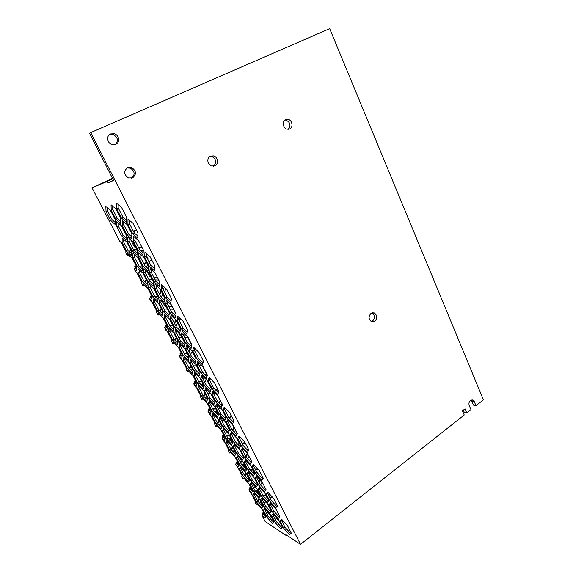 <?xml version="1.0" encoding="UTF-8"?>
<svg xmlns="http://www.w3.org/2000/svg" width="573" height="573" viewBox="0 0 573 573"><rect width="100%" height="100%" fill="white"/><g stroke="black" fill="none" stroke-linecap="round" stroke-linejoin="round"><path stroke-width="0.86" d="M470.447 400.441C469 401.831 468.599 403.521 469.237 405.526L470.977 409.659L466.773 412.983L465.018 408.836L462.475 410.834L464.237 414.988L300.51 544.35L90.713 132.599L329.676 28.65L483.411 399.832L475.977 405.705L474.258 401.58L472.954 400.097L470.447 400.441M374.713 321.36C377.521 318.266 377.399 315.465 374.348 312.951L371.132 313.259C368.317 316.325 368.418 319.125 371.44 321.661L374.713 321.36M371.368 321.625L372.471 321.131C375.251 318.094 375.15 315.315 372.164 312.794M289.716 128.932C293.541 127.299 292.259 119.986 288.018 119.37L285.619 119.664C281.794 121.261 283.033 128.553 287.231 129.219L289.716 128.932M288.291 129.305C291.113 125.48 290.361 122.421 286.049 120.129L284.967 120.065M214.947 165.798C218.936 164.079 217.976 156.966 213.607 155.913L210.398 156.164C206.416 157.84 207.304 164.924 211.63 166.034L214.947 165.798M213.514 166.213C216.959 162.531 216.429 159.301 211.931 156.522L209.997 156.386M132.635 177.831C136.682 174.249 136.338 170.826 131.604 167.567L127.543 167.71C123.496 171.22 123.797 174.629 128.438 177.938L132.635 177.831M131.632 178.182C135.321 174.536 134.87 171.191 130.279 168.147L126.998 168.004M115.767 144.303C120.266 142.548 119.241 135.027 114.321 133.76L110.56 133.946C106.091 135.651 107.008 143.107 111.85 144.46L115.767 144.303M115.545 144.396C118.597 140.449 117.773 137.162 113.082 134.533L109.328 134.719M90.713 132.599L89.589 133.387L113.604 180.474L107.982 182.801L107.266 181.39L92.045 187.822L119.843 241.412L121.361 242.766L125.881 251.497L125.867 253.008L127.356 255.887L127.392 253.631L132.026 257.829L136.546 266.567L136.36 270.929L134.053 268.794L135.536 271.652L137.076 273.077L141.502 281.622L141.424 283.005L142.892 285.827L143.014 283.771L147.727 288.176L152.153 296.728L151.795 300.703L149.446 298.469L150.892 301.255L152.454 302.745L156.794 311.11L156.658 312.371L158.098 315.15L158.313 313.273L163.097 317.879L167.431 326.252L166.908 329.855L164.523 327.527L165.926 330.241L167.517 331.796L171.764 339.99L171.578 341.128L172.996 343.857L173.282 342.167L178.146 346.959L182.386 355.16L181.705 358.404L179.285 355.983L180.66 358.634L182.271 360.252L186.433 368.274L186.189 369.299L187.586 371.984L187.951 370.459L192.879 375.437L197.033 383.466L196.195 386.367L193.746 383.86L195.085 386.446L196.725 388.122L200.801 395.986L200.507 396.903L201.875 399.539L202.319 398.178L207.311 403.328L211.38 411.192L210.398 413.77L207.913 411.178L209.224 413.699L210.878 415.432L214.875 423.132L214.538 423.941L215.885 426.541L216.401 425.338L221.45 430.652L225.44 438.359L224.315 440.616L221.801 437.944L223.083 440.415L224.759 442.191L228.67 449.748L228.29 450.45L229.615 453.007L230.196 451.961L235.31 457.426L239.213 464.975L237.96 466.931L235.417 464.187L238.354 468.428L242.193 475.826L241.77 476.435L243.074 478.949L243.718 478.047L248.89 483.669L252.714 491.068L251.325 492.73L248.761 489.915L251.69 494.141L255.458 501.404L254.985 501.912L256.267 504.39L256.976 503.631L262.198 509.39L265.951 516.645L264.44 518.028L261.847 515.141L265.106 521.423L286.88 535.977L286.328 534.895L300.51 544.35M466.773 412.983L464.295 412.374L463.349 410.153M475.977 405.705L473.484 405.132L471.128 400.047M149.746 273.12L150.105 268.572L155.197 273.142L159.896 282.317L159.416 286.729L154.366 282.109L149.746 273.12L151.265 272.304L151.465 269.797M106.019 211.595L105.847 206.438L110.424 210.348L115.144 219.488L115.202 224.523L110.653 220.548L106.019 211.595L107.538 210.857L107.445 207.806M121.376 235.639L116.742 226.679L116.699 221.665L121.397 225.733L126.11 234.88L126.046 239.772L121.376 235.639L122.88 234.873L118.26 225.92L118.239 223.004M111.176 210.133L111.062 204.833L115.796 208.823L120.617 218.191L120.609 223.363L115.911 219.301L111.176 210.133L112.723 209.374L112.666 206.187M137.878 273.077L138.079 268.737L142.827 273.099L147.347 281.844L147.039 286.056L142.319 281.651L137.878 273.077L139.332 272.297L139.447 269.998M133.359 241.226L133.516 236.234L138.516 240.567L143.322 249.95L143.042 254.806L138.079 250.415L133.359 241.226L134.906 240.431L135.006 237.523M127.607 241.964L127.686 237.1L132.513 241.333L137.226 250.494L137.026 255.221L132.234 250.931L127.607 241.964L129.118 241.183L129.183 238.404M122.214 220.419L127.077 224.58L131.89 233.963L131.754 238.977L126.919 234.751L122.192 225.576L122.214 220.419M128.001 219.115L133.043 223.37L137.964 232.989L137.742 238.146L132.735 233.827L127.908 224.415L128.001 219.115M143.673 273.099L143.945 268.658L148.865 273.12L153.471 282.074L153.084 286.385L148.199 281.873L143.673 273.099L145.155 272.297L145.313 269.897M153.306 302.845L153.679 298.891L158.506 303.454L162.925 312.013L162.446 315.838L157.654 311.239L153.306 302.845L154.731 302.043L154.925 300.073M168.405 331.989L168.949 328.408L173.855 333.171L178.182 341.544L177.53 345.003L172.666 340.212L168.405 331.989L169.801 331.173L170.066 329.489M121.44 207.225L126.361 216.83L126.289 222.152L121.419 218.005L116.584 208.601L116.541 203.143L121.44 207.225M203.58 390.736L207.727 398.765L206.767 401.523L201.768 396.373L197.685 388.487L198.537 385.608L203.58 390.736M204.59 391.115L205.542 388.193L210.757 393.465L214.982 401.673L213.915 404.459L208.744 399.173L204.59 391.115L205.958 390.242L206.359 389.024M248.847 450.027L247.371 452.312L241.827 446.525L237.695 438.467L239.041 436.039L244.65 441.812L248.847 450.027M253.553 464.381L259.218 470.333L263.322 478.369L261.703 480.31L256.102 474.358L252.056 466.465L253.553 464.381M196.797 364.664L197.692 361.327L203.028 366.548L207.419 375.129L206.409 378.316L201.123 373.073L196.797 364.664L198.222 363.783L198.638 362.258M189.842 362.551L190.637 359.271L195.787 364.356L200.099 372.737L199.196 375.881L194.089 370.774L189.842 362.551L191.239 361.692L191.597 360.224M267.756 492.128L273.479 498.245L277.497 506.109L275.735 507.721L270.076 501.604L266.116 493.876L267.756 492.128M174.794 327.699L170.367 319.104L170.955 315.222L176.083 320.071L180.581 328.83L179.879 332.576L174.794 327.699L176.233 326.854L171.821 318.266L172.122 316.325M186.497 345.455L191.697 350.504L196.095 359.078L195.221 362.43L190.064 357.351L185.738 348.943L186.497 345.455M211.809 393.866L212.87 390.908L218.27 396.33L222.568 404.717L221.393 407.532L216.042 402.103L211.809 393.866L213.206 392.971L213.665 391.703M201.703 375.029L206.975 380.279L211.279 388.666L210.248 391.645L205.019 386.381L200.779 378.151L201.703 375.029M211.874 415.876L212.877 413.326L217.984 418.627L222.045 426.491L220.942 428.912L215.878 423.605L211.874 415.876L213.192 415.01L213.579 414.05M281.658 519.288L287.438 525.57L291.371 533.27L289.48 534.559L283.764 528.292L279.882 520.728L281.658 519.288M155.068 284.323L160.111 288.95L164.709 297.917L164.186 302.064L159.179 297.394L154.66 288.613L155.068 284.323M132.972 253.187L137.764 257.485L142.369 266.431L142.118 270.9L137.362 266.552L132.829 257.786L132.972 253.187M148.149 270.871L143.229 266.416L138.602 257.435L138.816 252.729L143.78 257.127L148.479 266.295L148.149 270.871M174.779 333.371L175.41 329.719L180.488 334.603L184.893 343.177L184.155 346.686L179.12 341.773L174.779 333.371L176.205 332.533L176.513 330.786M159.394 303.561L159.853 299.521L164.852 304.199L169.35 312.958L168.784 316.862L163.828 312.149L159.394 303.561L160.848 302.737L161.092 300.682M165.776 304.313L166.32 300.18L171.499 304.979L176.09 313.947L175.431 317.936L170.296 313.094L165.776 304.313L167.266 303.468L167.552 301.326M144.962 252.242L150.097 256.747L154.896 266.144L154.481 270.836L149.381 266.273L144.661 257.076L144.962 252.242M181.462 334.818L182.178 331.094L187.435 336.107L191.926 344.882L191.088 348.463L185.881 343.413L181.462 334.818L182.909 333.959L183.274 332.132M224.222 407.074L229.759 412.667L234.042 421.062L232.731 423.705L227.245 418.104L223.026 409.867L224.222 407.074M209.066 377.478L214.531 382.871L218.915 391.452L217.769 394.468L212.354 389.053L208.035 380.637L209.066 377.478M197.126 359.371L192.714 350.769L193.574 347.217L198.967 352.402L203.451 361.176L202.47 364.586L197.126 359.371L198.566 358.483L194.168 349.888L194.584 348.183M177.737 316.275L183.052 321.245L187.636 330.22L186.834 334.038L181.562 329.031L177.057 320.235L177.737 316.275M161.536 284.623L166.764 289.365L171.456 298.547L170.84 302.795L165.654 298.003L161.042 289.007L161.536 284.623M183.195 360.532L183.897 357.308L188.875 362.258L193.108 370.459L192.306 373.553L187.364 368.582L183.195 360.532L184.563 359.694L184.878 358.283M259.469 498.94L263.286 506.346L261.782 507.85L256.554 502.091L252.779 494.814L254.183 493.174L259.469 498.94M260.6 499.642L262.126 498.023L267.584 503.954L271.466 511.503L269.84 512.993L264.432 507.069L260.6 499.642L262.319 498.231M203.995 386.009L203.064 388.945L198.007 383.817L193.846 375.766L194.67 372.694L199.769 377.8L203.995 386.009M209.288 401.014L214.452 406.3L218.592 414.329L217.511 416.929L212.397 411.629L208.314 403.743L209.288 401.014M254.978 477.846L256.482 475.927L262.076 481.872L266.108 489.743L264.482 491.519L258.946 485.575L254.978 477.846L256.797 476.256M247.027 473.341L248.41 471.407L253.818 477.187L257.778 484.894L256.281 486.685L250.931 480.912L247.027 473.341L248.768 471.794M223.613 428.747L228.835 434.205L232.896 442.07L231.664 444.34L226.485 438.875L222.489 431.147L223.613 428.747M268.773 504.691L270.42 503.087L276.064 509.189L280.011 516.896L278.256 518.357L272.662 512.262L268.773 504.691L270.563 503.237M267.09 517.39L263.329 510.113L264.848 508.623L270.248 514.547L274.059 521.946L272.426 523.299L267.09 517.39L268.322 516.459L264.568 509.182L264.991 508.774M122.121 242.673L122.142 237.924L126.805 242.071L131.418 251.003L131.296 255.622L126.662 251.425L122.121 242.673L123.61 241.906L123.625 239.249M237.637 455.915L242.923 461.537L246.899 469.244L245.523 471.192L240.295 465.577L236.377 457.999L237.637 455.915M251.382 482.538L256.725 488.311L260.615 495.86L259.111 497.507L253.825 491.741L249.986 484.314L251.382 482.538M231.155 432.307L236.563 437.922L240.689 445.959L239.342 448.236L233.985 442.614L229.923 434.728L231.155 432.307M226.142 417.617L224.945 420.238L219.652 414.795L215.505 406.737L216.587 403.972L221.93 409.409L226.142 417.617M233.168 446.496L234.421 444.247L239.765 449.862L243.811 457.734L242.451 459.84L237.158 454.224L233.168 446.496L234.93 444.791M232.094 445.944L236.076 453.651L234.83 455.757L229.709 450.292L225.783 442.721L226.929 440.479L232.094 445.944M226.507 422.451L227.717 419.859L233.19 425.46L237.394 433.668L236.062 436.125L230.647 430.509L226.507 422.451L227.868 421.542L228.355 420.51M219.029 419.092L220.132 416.514L225.418 421.964L229.544 430.001L228.333 432.436L223.098 426.985L219.029 419.092L220.369 418.204L220.798 417.208M245.416 460.055L250.888 465.835L254.921 473.706L253.438 475.647L248.023 469.867L244.041 462.139L245.416 460.055M153.012 296.807L148.572 288.233L148.901 284.036L153.772 288.556L158.284 297.308L157.847 301.369L153.012 296.807L154.459 296.005L150.026 287.431L150.205 285.254M164.487 314.226L169.436 318.946L173.848 327.512L173.239 331.187L168.326 326.431L163.985 318.029L164.487 314.226M179.736 343.771L184.764 348.692L189.083 357.072L188.309 360.374L183.324 355.425L179.07 347.202L179.736 343.771M240.889 450.442L242.25 448.186L247.787 453.966L251.905 462.003L250.422 464.116L244.943 458.328L240.889 450.442L242.73 448.688M273.07 513.838L278.65 519.933L282.525 527.482L280.763 528.807L275.248 522.719L271.423 515.306L273.07 513.838M259.39 487.222L264.912 493.167L268.866 500.874L267.24 502.5L261.775 496.562L257.871 488.991L259.39 487.222M239.421 469.029L240.696 467.095L245.917 472.711L249.821 480.26L248.438 482.065L243.267 476.45L239.421 469.029L241.09 467.518M159.638 284.709L155.87 281.279L151.265 272.304M115.18 222.424L112.165 219.803L107.538 210.857M126.074 237.68L122.88 234.873M120.617 221.264L117.451 218.542L112.723 209.374M147.182 284.043L143.766 280.863L139.332 272.297M143.164 252.736L139.619 249.613L134.906 240.431M137.112 253.151L133.738 250.15L129.118 241.183M131.811 236.885L128.459 233.97L123.739 224.795L123.761 221.751M137.835 236.047L134.311 233.025L129.491 223.62L129.562 220.433M153.263 284.366L149.682 281.071L145.155 272.297M162.689 313.897L159.072 310.43L154.731 302.043M177.881 343.141L174.056 339.388L169.801 331.173M126.318 220.039L122.987 217.217L118.167 207.827L118.153 204.489M207.347 399.868L203.107 395.52L199.024 387.635L199.383 386.46M214.546 402.812L210.105 398.292L205.958 390.242M248.288 450.894L243.181 445.593L239.056 437.536L239.586 436.59M262.763 479.042L257.427 473.405L253.388 465.52L253.925 464.775M206.96 376.568L202.534 372.192L198.222 363.783M199.698 374.126L195.479 369.914L191.239 361.692M276.938 506.625L271.38 500.637L267.419 492.916L267.956 492.343M180.23 330.671L176.233 326.854M195.694 360.625L191.482 356.492L187.156 348.083L187.521 346.45M222.08 405.899L217.425 401.2L213.206 392.971M210.835 389.948L206.402 385.5L202.169 377.27L202.584 375.902M221.644 427.386L217.188 422.731L213.192 415.01M291.328 533.177L290.755 533.563L285.039 527.31L281.164 519.747L281.694 519.324M164.437 300.08L160.655 296.563L156.143 287.789L156.365 285.519M142.233 268.859L138.838 265.765L134.311 257.005L134.404 254.469M148.3 268.823L144.733 265.607L140.12 256.64L140.249 253.997M184.542 344.831L180.538 340.928L176.205 332.533M169.071 314.921L165.275 311.318L160.848 302.737M175.753 315.988L171.771 312.249L167.266 303.468M154.66 268.787L150.914 265.449L146.208 256.253L146.387 253.495M191.525 346.601L187.321 342.547L182.909 333.959M233.505 422.143L228.634 417.18L224.415 408.95L224.917 407.783M218.413 392.784L213.765 388.15L209.453 379.741L209.926 378.323M202.992 362.788L198.566 358.483M187.235 332.132L183.038 328.164L178.54 319.376L178.891 317.356M171.126 300.811L167.158 297.158L162.553 288.169L162.832 285.798M192.764 371.791L188.732 367.744L184.563 359.694M262.871 506.761L257.793 501.182L254.025 493.905L254.426 493.439M271 511.933L265.693 506.131L261.868 498.711M203.601 387.241L199.368 382.965L195.214 374.914L195.572 373.596M218.17 415.346L213.729 410.755L209.654 402.876L210.047 401.788M265.571 490.323L260.249 484.629L256.289 476.901M257.306 485.467L252.213 479.988L248.317 472.417M232.452 442.886L227.796 437.987L223.807 430.266L224.222 429.385M279.488 517.333L273.944 511.295L270.055 503.731M113.561 180.402L107.982 182.801M265.564 516.996L263.114 513.472L264.239 513.329M252.321 491.541L250.021 488.189L251.167 488.067M238.812 465.598L236.67 462.411L237.838 462.311M225.046 439.147L223.047 436.117L224.236 436.032M211.007 412.166L209.152 409.287L210.37 409.229M196.689 384.655L194.978 381.912L196.21 381.876M182.085 356.585L180.502 353.971L181.763 353.956M167.18 327.949L165.733 325.45L167.015 325.457M151.974 298.719L150.649 296.327L151.96 296.363M136.446 268.887L135.242 266.581L136.539 266.638M273.622 522.304L268.322 516.459M131.353 253.553L128.137 250.659L123.61 241.906M246.447 469.881L241.577 464.667L237.666 457.104L238.096 456.402M260.171 496.354L255.085 490.825L251.253 483.404L251.683 482.86M240.187 446.797L235.317 441.704L231.256 433.818L231.728 432.909M225.662 418.662L221.013 413.892L216.866 405.842L217.317 404.717M243.339 458.472L238.468 453.315L234.486 445.586M235.653 454.368L230.998 449.404L227.08 441.84L227.474 441.06M236.878 434.628L232.001 429.592L227.868 421.542M229.085 430.925L224.43 426.09L220.369 418.204M254.419 474.365L249.327 468.943L245.351 461.215L245.831 460.491M158.062 299.385L154.459 296.005M173.555 329.282L169.744 325.6L165.411 317.213L165.661 315.351M188.732 358.562L184.714 354.58L180.466 346.364L180.782 344.788M251.375 462.762L246.275 457.397L242.229 449.511M282.518 527.468L282.023 527.84L276.501 521.767L272.684 514.353L273.156 513.931M268.365 501.375L263.05 495.624L259.161 488.053L259.641 487.494M249.391 480.819L244.528 475.547L240.689 468.134M155.87 281.279L154.366 282.109M112.165 219.803L110.653 220.548M118.26 225.92L116.742 226.679M117.451 218.542L115.911 219.301M143.766 280.863L142.319 281.651M139.619 249.613L138.079 250.415M133.738 250.15L132.234 250.931M123.739 224.795L122.192 225.576M128.459 233.97L126.919 234.751M129.491 223.62L127.908 224.415M134.311 233.025L132.735 233.827M149.682 281.071L148.199 281.873M159.072 310.43L157.654 311.239M174.056 339.388L172.666 340.212M118.167 207.827L116.584 208.601M122.987 217.217L121.419 218.005M199.024 387.635L197.685 388.487M203.107 395.52L201.768 396.373M210.105 398.292L208.744 399.173M241.827 446.525L243.181 445.593M239.056 437.536L237.695 438.467M253.388 465.52L252.056 466.465M257.427 473.405L256.102 474.358M202.534 372.192L201.123 373.073M195.479 369.914L194.089 370.774M267.419 492.916L266.116 493.876M271.38 500.637L270.076 501.604M171.821 318.266L170.367 319.104M187.156 348.083L185.738 348.943M191.482 356.492L190.064 357.351M217.425 401.2L216.042 402.103M202.169 377.27L200.779 378.151M206.402 385.5L205.019 386.381M217.188 422.731L215.878 423.605M281.164 519.747L279.882 520.728M285.039 527.31L283.764 528.292M290.755 533.563L289.48 534.559M156.143 287.789L154.66 288.613M160.655 296.563L159.179 297.394M134.311 257.005L132.829 257.786M138.838 265.765L137.362 266.552M144.733 265.607L143.229 266.416M138.602 257.435L140.12 256.64M180.538 340.928L179.12 341.773M165.275 311.318L163.828 312.149M171.771 312.249L170.296 313.094M146.208 256.253L144.661 257.076M150.914 265.449L149.381 266.273M187.321 342.547L185.881 343.413M224.415 408.95L223.026 409.867M228.634 417.18L227.245 418.104M209.453 379.741L208.035 380.637M213.765 388.15L212.354 389.053M194.168 349.888L192.714 350.769M178.54 319.376L177.057 320.235M183.038 328.164L181.562 329.031M162.553 288.169L161.042 289.007M167.158 297.158L165.654 298.003M188.732 367.744L187.364 368.582M254.025 493.905L252.779 494.814M257.793 501.182L256.554 502.091M265.693 506.131L264.432 507.069M198.007 383.817L199.368 382.965M195.214 374.914L193.846 375.766M209.654 402.876L208.314 403.743M213.729 410.755L212.397 411.629M260.249 484.629L258.946 485.575M252.213 479.988L250.931 480.912M223.807 430.266L222.489 431.147M227.796 437.987L226.485 438.875M273.944 511.295L272.662 512.262M264.568 509.182L263.329 510.113M128.137 250.659L126.662 251.425M237.666 457.104L236.377 457.999M241.577 464.667L240.295 465.577M251.253 483.404L249.986 484.314M255.085 490.825L253.825 491.741M231.256 433.818L229.923 434.728M235.317 441.704L233.985 442.614M219.652 414.795L221.013 413.892M216.866 405.842L215.505 406.737M238.468 453.315L237.158 454.224M227.08 441.84L225.783 442.721M230.998 449.404L229.709 450.292M232.001 429.592L230.647 430.509M224.43 426.09L223.098 426.985M245.351 461.215L244.041 462.139M249.327 468.943L248.023 469.867M150.026 287.431L148.572 288.233M165.411 317.213L163.985 318.029M169.744 325.6L168.326 326.431M180.466 346.364L179.07 347.202M184.714 354.58L183.324 355.425M246.275 457.397L244.943 458.328M272.684 514.353L271.423 515.306M276.501 521.767L275.248 522.719M282.023 527.84L280.763 528.807M259.161 488.053L257.871 488.991M263.05 495.624L261.775 496.562M244.528 475.547L243.267 476.45M286.88 535.977L287.374 535.59M290.439 533.212L291.084 532.711M111.033 178.962L112.458 178.239M261.847 515.141L263.064 514.225L262.448 513.036L263.988 512.849M266.309 512.556L266.918 512.484M270.32 498.474L269.811 497.471M257.105 503.767L256.267 504.39M257.621 500.859L258.939 498.367M258.545 494.585L256.224 490.087M248.761 489.915L250 489.013L249.37 487.802L250.938 487.637M253.309 487.387L255.637 487.136M257.076 485.216L257.521 484.386M258.846 481.886L260.013 479.673M257.549 473.527L256.84 472.152M243.962 478.312L243.074 478.949M244.449 475.411L245.903 472.696M245 468.334L242.988 464.438M235.417 464.187L236.678 463.299L236.04 462.06L237.637 461.924M240.051 461.716L242.859 461.473M245.688 456.258L247.228 453.379M230.561 452.348L229.615 453.007M231.026 449.44L232.502 446.732M231.184 441.554L229.494 438.281M221.801 437.944L223.09 437.07L222.439 435.809L224.064 435.702M226.528 435.53L229.415 435.337M232.359 429.965L233.848 427.25L232.638 424.894M216.895 425.868L215.885 426.541M217.353 422.903L218.829 420.253M217.074 414.215L215.727 411.593M207.913 411.178L209.231 410.318L208.565 409.029L210.219 408.95M212.733 408.828L215.677 408.671M217.052 406.207L217.683 405.09M218.979 402.769L220.19 400.591L217.726 395.778M204.196 400.119L203.651 399.553M202.964 398.844L201.875 399.539M203.408 395.828L204.876 393.236M202.677 386.302L201.682 384.368M193.746 383.86L195.085 383.022L194.405 381.704L196.095 381.654M198.652 381.575L201.66 381.482M203.064 379.011L204.017 377.335M205.356 374.978L206.259 373.395L202.484 366.025M190.107 372.636L189.269 371.791M188.746 371.261L187.586 371.984M189.183 368.195L190.637 365.674M187.973 357.81L187.342 356.585M179.285 355.983L180.653 355.16L179.958 353.813L181.684 353.799M184.291 353.763L187.357 353.727M188.789 351.256L190.114 348.964M191.848 345.247L187.994 337.726M175.639 344.488L174.579 343.442M174.249 343.112L172.996 343.857M174.672 339.99L176.112 337.54M172.96 328.701L172.709 328.222M164.523 327.527L165.912 326.717L165.203 325.349L166.965 325.357M169.629 325.378L172.752 325.4M174.213 322.928L175.968 319.963M176.026 314.355L173.368 309.169M160.812 315.68L160.218 315.723L159.588 314.498M159.452 314.376L158.098 315.15M159.853 311.182L161.278 308.811M149.446 298.469L150.871 297.674L150.147 296.277L151.945 296.327M154.882 296.399L157.854 296.47M159.337 294.006L161.156 290.991M162.696 288.441L162.567 288.076M159.846 282.761L158.435 280.018L155.161 279.896L158.435 280.018M149.689 279.696L152.296 279.789L149.689 279.696L149.302 280.333M145.678 286.264L145.055 286.45L144.324 285.046L142.892 285.827M144.74 281.766L146.129 279.488M134.053 268.794L135.507 268.021L134.762 266.595L135.242 266.581M144.145 264.475L146 261.46M147.569 258.917L146.215 256.152M143.293 250.444L140.22 250.143M136.954 249.964L134.218 249.814M130.236 256.21L129.562 256.561L128.818 255.121L127.356 255.887M129.305 251.712L130.658 249.534M92.045 187.822L112.509 178.332M262.857 495.251L265.815 494.922M268.307 494.642L269.776 494.284M250.136 469.803L252.793 469.552M255.336 469.316L256.725 469.187L257.227 468.241M237.365 443.846L239.521 443.688M242.107 443.495L243.525 443.395L244.478 441.64M224.423 417.395L225.984 417.309M228.62 417.158L230.067 417.08L231.077 415.246M215.878 390.256L217.36 388.408M198.451 362.931L199.311 362.917M202.591 362.394L203.372 361.026M179.628 334.911L180.645 334.911M183.403 334.911L186.182 334.911M164.866 306.226L165.898 306.247M168.713 306.297L172.208 306.369M151.995 260.464L150.355 260.386M136.639 230.41L134.891 230.289M263.064 514.225L264.103 515.378M250 489.013L251.024 490.137M236.678 463.299L237.695 464.395M223.09 437.07L224.093 438.137M209.231 410.318L210.219 411.35M195.085 383.022L196.066 384.017M180.653 355.16L181.62 356.12M165.912 326.717L166.865 327.641M150.871 297.674L151.809 298.569M135.507 268.021L136.424 268.873M112.752 178.812L107.266 181.39M262.398 498.317L261.997 498.961M260.729 501.382L259.719 503.302M270.284 498.503L270.664 498.224L270.255 497.421L269.761 497.479M267.269 497.765L265.242 497.994M270.664 498.224L272.311 496.999M129.584 251.962L130.859 249.921M130.035 256.525L129.541 255.579M136.918 249.892L134.261 249.742L133.91 250.301M143.3 250.243L140.134 250.072M147.791 259.34L148.099 258.838L146.273 255.264M144.367 264.898L146.222 261.89M139.97 266.796L142.348 266.903M145.055 282.066L146.359 279.932M145.549 286.479L145.205 285.812M162.947 288.928L163.248 288.42L162.66 287.274M159.588 294.493L161.407 291.478M154.918 296.434L157.876 296.513M160.211 311.526L161.536 309.32M160.741 315.809L160.533 315.415M167.352 309.062L164.802 309.019L164.415 309.656M162.904 312.185L162.18 313.402M173.648 309.176L170.16 309.112M174.493 323.466L176.276 320.45M169.68 325.478L172.81 325.5M173.605 329.009L173.196 328.222L172.459 328.222M175.059 340.369L176.398 338.099M182.092 337.733L179.593 337.733L179.22 338.378M177.795 340.806L176.957 342.231M188.266 337.726L184.85 337.733M189.097 351.851L190.53 349.372M184.377 353.928L187.443 353.892M188.768 358.419L187.815 356.578L186.748 356.592M189.606 368.625L190.952 366.283M196.539 365.818L194.089 365.868L193.724 366.512M192.327 368.94L191.446 370.466M202.162 365.71L199.239 365.767M203.394 379.655L204.461 377.779M205.807 375.422L206.731 373.789M198.767 381.797L201.782 381.704M203.616 387.205L202.147 384.354L200.794 384.397M203.866 396.294L205.22 393.902M210.635 393.343L208.293 393.429L207.927 394.074M206.559 396.502L205.643 398.12M215.119 393.164L213.342 393.236M217.411 406.902L218.155 405.569M219.452 403.249L220.684 401.036M212.877 409.101L215.828 408.957M218.077 415.246L216.186 411.572L214.596 411.658M211.136 411.829L210.706 411.851M217.833 423.411L219.194 420.962M223.85 420.346L222.209 420.446L221.851 421.083M220.512 423.511L219.566 425.216M232.86 430.481L234.357 427.745M226.7 435.867L229.594 435.666M232.194 442.614L229.938 438.252L228.161 438.374M225.332 438.574L224.559 438.624M231.535 449.977L232.889 447.484M236.885 446.84L235.847 446.919L235.496 447.556M234.178 449.984L233.211 451.768M244.32 446.775L243.869 446.303M246.089 457.039L247.758 453.938M240.245 462.096L243.088 461.852M246.025 469.43L243.432 464.402L241.527 464.567M239.113 464.782L238.139 464.868M244.965 476.02L246.318 473.484M249.735 472.825L248.875 473.513M247.586 475.934L246.598 477.789M258.581 474.623L257.291 472.109L256.79 472.152M254.254 472.396L252.707 472.539M259.268 482.71L260.557 480.26M253.531 487.816L256.024 487.551M259.576 495.709L256.654 490.044L254.784 490.244M252.421 490.495L251.454 490.603M258.129 501.561L259.483 498.983M246.182 444.813L248.825 450.056M263.122 495.695L266.044 495.366M268.536 495.086L270.334 494.886M262.148 482.015L260.586 484.98M242.286 443.846L244.17 443.703L244.907 442.327M237.688 444.19L239.7 444.039M235.646 430.259L234.565 432.243M233.304 434.542L232.445 436.117M216.114 390.492L216.938 390.464L217.711 389.088M206.273 379.577L204.747 382.27M178.482 332.677L179.693 335.026L180.703 335.026M183.46 335.033L186.311 335.033M180.416 318.781L179.177 320.629M177.673 323.179L175.897 326.195M146.924 271.358L149.789 276.931L150.842 276.967M153.714 277.081L157.281 277.217M151.974 260.414L150.384 260.335L149.245 262.19M147.684 264.733L146.287 267.011M130.608 239.664L134.361 246.949L135.436 247.013M138.365 247.178L142.004 247.386M136.582 230.289L134.963 230.181L133.803 232.029M131.854 235.131L131.131 236.291M162.875 302.351L164.895 306.283L165.926 306.304M168.741 306.354L172.237 306.426M167.037 289.909L165.482 289.859L164.372 291.714M162.839 294.264L161.163 297.036M193.753 362.344L194.598 363.182M198.401 363.11L199.49 363.089M192.213 351.507L190.465 354.522M228.892 417.445L230.69 417.345L231.442 415.969M224.702 417.681L226.134 417.602M222.002 403.6L221.207 405.025M219.91 407.353L218.736 409.466M255.537 469.717L257.384 469.545L257.771 468.814M250.494 470.189L253.001 469.953M249.033 456.387L247.686 458.887M246.469 461.165L245.881 462.246M150.033 256.69L150.52 257.571M232.738 418.505L234.028 421.091M259.354 470.605L263.093 477.911M113.468 180.223L109.615 182.035M271.179 516.359L269.432 517.677M289.63 532.331L290.532 531.629M266.56 513.043L267.584 512.914M282.317 521.996L283.391 521.172M261.381 508.487L262.248 509.49M265.951 511.861L270.298 514.654M274.087 517.082L278.707 520.04M112.487 178.289L111.012 178.919M148.099 258.838L147.605 258.86M163.248 288.42L162.725 288.391M150.649 296.327L150.147 296.277M165.733 325.45L165.203 325.349M180.502 353.971L179.958 353.813M194.978 381.912L194.405 381.704M209.152 409.287L208.565 409.029M223.047 436.117L222.439 435.809M236.67 462.411L236.04 462.06M250.021 488.189L249.37 487.802M263.114 513.472L262.448 513.036M269.668 494.492L270.327 494.879M256.725 469.187L257.384 469.545M243.525 443.395L244.17 443.703M230.067 417.08L230.69 417.345M216.336 390.242L216.938 390.464M261.374 505.114L262.298 504.426M264.117 503.08L265.7 501.905M267.57 500.516L268.379 499.921M274.03 514.891L272.891 514.167M265.779 509.648L264.762 508.996M474.258 401.58L471.758 401.028M372.228 312.772L374.348 312.951M286.049 120.129L288.018 119.37M211.931 156.522L213.607 155.913M130.279 168.147L131.604 167.567M113.082 134.533L114.321 133.76M471.93 399.875L472.954 400.097"/></g></svg>
